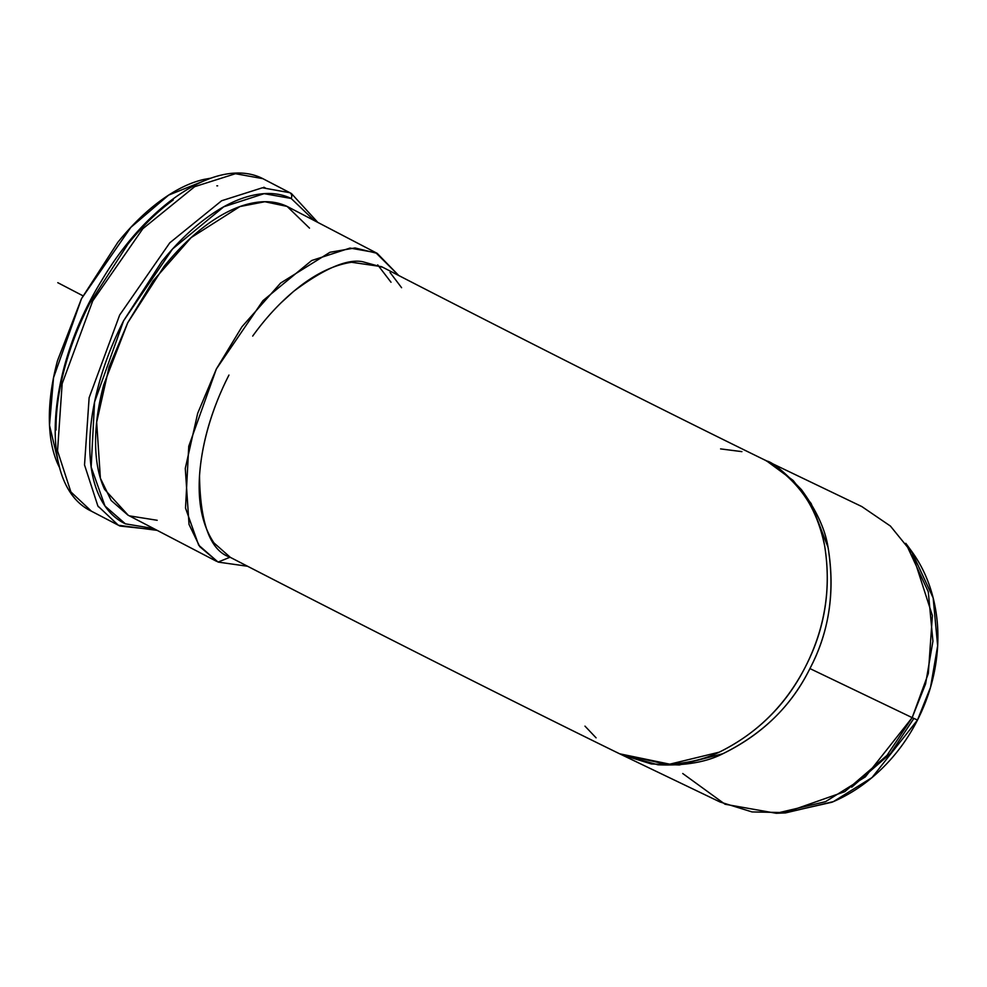 <?xml version="1.0" encoding="UTF-8"?>
<svg xmlns="http://www.w3.org/2000/svg" width="987" height="987" viewBox="0 0 987 987"><rect width="100%" height="100%" fill="white"/><g stroke="black" fill="none" stroke-linecap="round" stroke-linejoin="round"><path stroke-width="1.48" d="M218.065 562.084L199.756 546.662L189.023 524.418L185.285 468.393L197.671 413.343L216.375 368.953L241.963 326.759L280.604 283.059L329.966 252.277L355.024 247.947L377.207 253.363L398.748 275.509L375.739 252.635L350.04 248.07L311.658 260.531L262.949 300.665L216.375 368.953L188.751 446.284L185.519 508.095L198.671 545.145L218.065 562.084L247.651 566.279L218.065 562.084L230.045 557.211L218.065 562.084M377.207 253.363L287.118 206.419L264.861 201.73L239.94 206.554L191.157 237.583L153.047 280.962L127.742 322.737L109.051 367.139L96.664 422.189L100.39 478.214L111.136 500.458L127.977 515.14L216.609 561.356M215.598 405.126C206.48 429.148 201.114 452.7 199.522 475.759C197.745 503.469 202.557 525.861 213.969 542.936L230.378 557.384C363.969 626.338 520.791 705.471 619.589 753.784L669.754 764.172L719.202 752.18C757.017 733.588 785.788 705.039 805.552 666.546C825.07 628.016 831.424 587.746 824.626 545.725C817.89 508.391 798.273 479.99 765.764 460.534L766.726 461.003L765.764 460.534C780.162 467.887 792.82 479.275 803.763 494.684C813.535 508.613 820.481 525.627 824.626 545.725C831.436 588.351 825.083 628.62 805.552 666.546C786.306 704.693 757.522 733.23 719.202 752.18C703.497 759.682 685.805 763.704 666.102 764.246L619.503 753.735M401.586 287.698L390.038 272.449M764.111 459.683C668.421 412.911 513.104 334.544 381.525 266.638L351.532 262.258C335.235 264.763 318.69 272.289 301.911 284.811C283.911 298.407 267.489 315.495 252.684 336.086M230.353 557.359L230.045 557.211C210.379 550.771 200.201 523.616 199.522 475.759C202.878 426.692 223.543 385.781 228.947 375.072M280.727 303.108L293.484 291.473C324.155 268.538 347.251 258.619 362.747 261.74L382.968 267.378M621.218 754.562L720.054 801.999L752.045 811.931L785.22 812.597L844.81 791.648L886.98 755.413L912.173 717.635L809.92 668.569C791.808 705.532 762.815 733.909 722.916 753.698L679.364 764.974L651.346 763.95L621.242 754.574L657.971 764.802C684.768 765.887 706.421 762.186 722.916 753.698C762.359 734.39 791.364 706.013 809.92 668.569C829.302 631.557 835.347 591.151 828.056 547.366C825.255 529.34 816.36 510.082 801.37 489.577C783.801 471.49 772.253 461.965 766.726 461.003L793.153 480.459L811.178 503.567L828.056 547.366C835.212 591.805 829.166 632.211 809.92 668.569L912.173 717.635L928.323 673.516L932.394 615.617L912.136 552.806L890.397 526.046L861.824 506.565L763.222 459.239M617.011 752.476L617.973 752.933M596.086 737.832L584.983 726.136M720.596 448.9L741.916 451.639M763.235 459.251L766.726 461.003M911.556 551.165C922.314 565.884 929.816 582.774 934.084 601.836C938.353 620.885 939.044 640.649 936.169 661.142C933.307 681.622 927.077 701.251 917.503 720.041C907.929 738.831 895.727 755.351 880.91 769.589C866.092 783.826 849.782 794.708 831.979 802.221L784.455 812.955M153.701 528.551L125.386 523.838C114.159 518.483 105.461 509.206 99.292 495.992C93.123 482.791 89.953 466.678 89.792 447.629C89.62 428.592 92.47 408.075 98.33 386.102C104.19 364.117 112.617 342.341 123.609 320.763L161.769 261.58C176.229 243.703 191.305 229.021 207.023 217.559C222.729 206.086 237.879 198.695 252.462 195.389C267.033 192.083 279.938 193.107 291.177 198.461L314.285 220.557L291.177 198.461A4.466 3.837 -64.5 0 0 289.796 192.712L262.826 178.647L235.449 173.712L194.661 186.679L142.807 228.75L92.716 300.924L62.156 383.672L57.542 450.886L70.891 491.933L91.409 511.192L70.891 491.933L57.542 450.886L62.156 383.672L92.716 300.924L142.807 228.75L194.661 186.679L235.449 173.712L262.826 178.647L289.796 192.712L262.419 187.777L221.643 200.743L169.789 242.814L119.686 314.989L89.126 397.736L84.524 464.951L97.873 505.998L118.378 525.257L97.873 505.998L84.524 464.951L89.126 397.736L119.686 314.989L169.789 242.814L221.643 200.743L262.419 187.777L289.796 192.712A4.466 3.837 115.5 0 1 291.177 198.461L264.146 193.662L223.79 206.764L172.577 248.958L123.609 320.763L94.555 402.079L91.162 467.073L104.992 506.023L125.386 523.838L153.676 528.538M309.499 228.133L287.118 206.419C276.434 201.336 264.158 200.361 250.291 203.507C236.424 206.653 222.026 213.673 207.085 224.58C192.132 235.486 177.796 249.452 164.052 266.453L127.742 322.737L103.709 384.881C98.132 405.78 95.431 425.286 95.591 443.397C95.751 461.509 98.762 476.844 104.622 489.404L128.211 515.263M129.445 515.868L157.18 520.285M56.012 430.024C55.852 410.974 58.702 390.47 64.55 368.484C70.41 346.511 78.837 324.735 89.829 303.157L128.002 243.974C142.449 226.085 157.538 211.415 173.243 199.942M156.242 529.883L119.958 526.046L91.409 511.192C38.185 486.036 45.488 371.581 101.242 281.233C146.792 203.84 218.472 156.119 262.727 178.585A4.466 3.837 -64.5 0 0 262.604 178.536A4.466 3.837 115.5 0 1 262.715 178.585A4.466 3.837 115.5 0 1 262.826 178.647A4.466 3.837 -64.5 0 0 262.715 178.585L291.375 193.489L317.802 222.383M210.725 178.191L168.654 195.105L130.839 227.355L81.514 298.629L53.532 377.737L49.51 425.298L59.664 467.887L58.381 465.284C52.521 452.737 49.51 437.401 49.35 419.29C49.19 401.178 51.904 381.673 57.468 360.761L81.514 298.629L117.811 242.346C131.555 225.332 145.903 211.378 160.844 200.472C175.785 189.566 190.195 182.546 204.062 179.387L210.762 178.178M788.527 694.293L787.675 695.391M819.617 631.187L819.198 632.716M818.568 634.74L819 633.235M788.909 693.701L789.711 692.64M377.713 264.886L391.012 282.245M851.695 787.194L890.545 753.463L913.888 718.413M217.646 185.84L216.832 185.827M99.021 507.096L98.355 506.75M776.251 813.288L785.553 812.906L833.398 801.617L872.039 777.559L917.503 720.041L912.173 717.635L865.34 776.88L825.527 801.666L776.251 813.288L725.075 804.257L682.733 773.512M905.807 543.331L928.286 591.781L932.925 641.192L925.584 683.929L912.173 717.635L917.503 720.041L930.519 687.322L937.65 645.831L933.147 597.863L911.322 550.832L905.807 543.331M82.97 295.804L57.777 282.677M621.242 754.574L620.28 754.117M118.378 525.257L157.204 530.377M263.813 187.222L265.404 188.011"/></g></svg>
